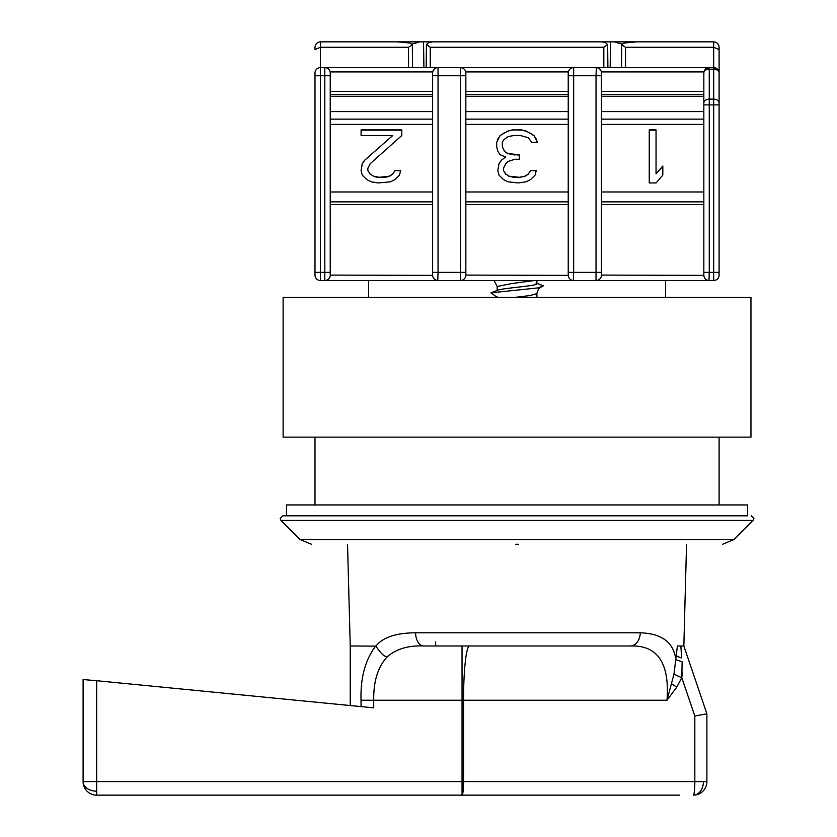 <?xml version="1.0" encoding="UTF-8"?>
<svg xmlns="http://www.w3.org/2000/svg" width="837" height="837" viewBox="0 0 837 837"><rect width="100%" height="100%" fill="white"/><g stroke="black" fill="none" stroke-linecap="round" stroke-linejoin="round"><path stroke-width="1.26" d="M83.093 679.539L83.093 781.591L96.653 781.591L96.653 795.15A13.559 13.559 0 0 1 83.093 781.591L83.093 679.539L96.653 680.711L96.653 781.591L462.045 781.591L462.045 700.224L373.72 700.224C373.428 681.203 377.968 666.691 387.343 656.689C396.299 648.905 408.456 645.337 423.784 645.986L630.271 645.986C657.558 644.971 669.788 663.05 666.984 700.224L673.973 674.099L677.405 645.986L683.839 645.986L686.549 544.28M96.653 795.15L462.045 795.15L462.045 781.591L462.798 781.591A13.559 0.753 -90 0 1 462.045 795.15L679.77 795.15M706.888 713.783L706.888 781.591A13.559 13.559 0 0 1 693.329 795.15A13.559 1.496 -90 0 0 694.825 781.591L694.825 716.033L706.888 713.783L683.839 645.986L677.405 645.986L680.826 645.986L681.747 657.987A13.559 3.411 6.2 0 1 676.223 655.507M515.969 515.801L282.885 515.801L747.567 515.801L747.567 504.952L286.505 504.952L286.505 515.801L747.567 515.801M368.552 280.521L368.552 297.47M665.53 280.521L665.53 297.47M719.098 504.952L719.098 437.144M314.984 504.952L314.984 437.144M734.028 539.509L753.112 520.426L280.96 520.426L300.044 539.509L734.028 539.509L722.519 544.28M415.56 632.782L640.263 632.782A13.559 10.002 90 0 1 630.271 645.986L423.784 645.986A13.559 8.234 90 0 1 415.56 632.782C395.964 632.929 382.739 637.375 375.897 646.133L350.243 645.986L347.533 544.28M640.263 632.782C661.837 633.504 673.691 642.45 675.836 659.619L682.134 661.795L681.799 677.729L682.312 672.111M361.04 706.669L361.04 700.224L373.72 700.224L373.72 707.84L96.653 680.711M435.669 645.986L435.669 641.916M515.634 544.28L518.438 544.28M361.741 685.273L361.668 686.078M361.04 700.224C360.36 677.949 365.235 659.87 375.687 645.986M683.599 645.986L680.826 645.986M375.897 646.133C380.961 653.645 384.779 657.16 387.343 656.689M671.829 683.902L676.777 687.156L681.799 677.729A13.559 0.607 23.6 0 1 673.973 674.099M611.962 795.15L462.045 795.15A13.559 1.496 90 0 0 463.541 781.591L703.436 781.591A13.559 10.107 90 0 1 693.329 795.15M330.228 275.373L330.238 73.039A5.42 5.42 -0 0 0 324.819 67.619L713.668 67.619L716.796 68.613A5.42 2.71 -54.7 0 1 717.508 70.329A5.42 3.84 0 0 0 713.668 69.199L713.668 67.619A5.42 5.42 0 0 1 719.098 73.039L719.098 275.091A5.42 5.42 0 0 1 713.668 280.521L320.404 280.521A5.42 5.42 0 0 1 314.984 275.091L314.984 73.039A5.42 5.42 0 0 1 320.404 67.619L320.132 67.619M719.098 275.091A5.42 5.42 0 0 1 713.668 280.521L713.668 272.381L709.263 272.381L709.263 99.132A5.42 3.84 180 0 0 703.833 102.972L703.833 73.039A5.42 3.84 0 0 1 709.263 69.199L709.263 68.027A5.42 5.012 180 0 0 703.833 73.039A5.42 5.42 0 0 1 709.263 67.619L708.981 67.619M497.168 290.491L497.168 286.484L494.039 280.521L489.237 280.521L544.835 280.521L536.904 280.521L536.904 283.712C538.17 285.877 502.629 288.054 497.889 290.219L490.89 292.856L538.243 287.876L543.464 285.835L535.994 283.021M536.904 293.588L536.904 297.47M314.984 47.27C315.329 44.005 317.139 42.195 320.404 41.85C317.139 42.195 315.329 44.005 314.984 47.27L314.984 49.519L320.404 47.27L320.404 67.619L325.091 67.619M557.044 280.521L566.534 280.521M421.44 280.521L430.929 280.521M556.03 67.619L478.053 67.619M390.272 67.619L372.58 67.619M661.492 67.619L643.799 67.619M397.376 41.85L410.025 43.043L412.327 44.717L408.55 47.27L320.404 47.27L320.404 41.85L402.691 41.85M432.624 204.584L330.238 204.584L330.238 275.091A5.42 5.42 0 0 1 324.819 280.521L325.091 280.51M465.843 275.373L465.843 275.091A5.42 5.42 0 0 1 460.423 280.521L460.423 272.381L438.044 272.381L437.761 280.51M432.635 275.373L330.238 275.091A5.42 5.42 0 0 1 324.819 280.521L324.819 272.381L314.984 272.381M568.239 275.373L465.843 275.091A5.42 5.42 0 0 1 460.423 280.521L460.706 280.51M601.447 275.373L601.458 275.091A5.42 5.42 0 0 1 596.028 280.521L596.028 272.381L573.659 272.381L573.376 280.51M703.844 275.373L601.458 275.091L601.458 272.381L601.458 275.091A5.42 5.42 0 0 1 596.028 280.521L596.31 280.51M719.088 72.756L719.098 104.887L703.833 104.887L703.833 102.972L703.833 272.381L709.263 272.381L708.981 280.51M603.822 67.619L603.822 47.27L430.249 47.27L426.441 44.476L426.179 67.619M719.098 49.519L719.098 73.039L719.098 47.27L719.098 49.519L713.668 47.27L625.521 47.27L621.745 44.717L621.504 67.619M465.843 91.463L568.229 91.463L568.229 73.039A5.42 5.42 0 0 1 573.659 67.619L573.659 75.748L596.028 75.748L596.31 67.619M568.229 75.748L573.659 75.748L573.659 272.381L568.229 272.381L568.229 73.039A5.42 5.42 0 0 1 573.659 67.619L573.376 67.619M330.238 91.463L432.624 91.463L432.624 73.039A5.42 5.42 0 0 1 438.044 67.619L438.044 75.748L460.423 75.748L460.706 67.619M432.624 75.748L438.044 75.748L438.044 272.381L432.624 272.381L432.624 73.039A5.42 5.42 0 0 1 438.044 67.619L437.761 67.619M497.168 286.484L512.035 283.502L534.372 280.521M432.624 272.381L432.624 275.091L432.624 272.381M438.044 280.521A5.42 5.42 0 0 1 432.624 275.091A5.42 5.42 0 0 0 438.044 280.521M465.843 275.091L465.843 73.039A5.42 5.42 0 0 0 460.423 67.619A5.42 5.42 0 0 1 465.843 73.039M568.229 272.381L568.229 275.091L568.229 272.381M573.659 280.521A5.42 5.42 0 0 1 568.229 275.091A5.42 5.42 0 0 0 573.659 280.521M601.458 75.748L596.028 75.748L596.028 272.381L601.458 272.381L601.458 73.039A5.42 5.42 0 0 0 596.028 67.619A5.42 5.42 0 0 1 601.458 73.039M703.833 272.381L703.833 275.091L703.833 272.381M709.263 280.521A5.42 5.42 0 0 1 703.833 275.091A5.42 5.42 0 0 0 709.263 280.521M603.822 47.27L607.662 44.56L605.078 42.394L601.196 41.85L432.875 41.85L428.994 42.394L426.41 44.56M607.662 44.56L607.892 67.619M621.745 44.717L624.057 43.043L636.706 41.85M713.668 67.619L713.668 41.85C716.943 42.195 718.753 44.005 719.098 47.27C718.753 44.005 716.943 42.195 713.668 41.85L631.391 41.85M412.568 67.619L412.327 44.717M497.168 297.47L497.168 296.915M541.005 287.321C539.143 287.834 537.772 289.926 536.904 293.609L530.103 295.534L514.368 297.47M373.522 176.188L379.171 177.308L389.341 176.188L392.731 173.929L394.991 170.539L400.641 170.539L399.511 175.059L394.991 179.568L390.471 181.828L378.042 182.958L371.262 181.828L366.742 179.568L362.222 175.059L361.092 170.539L362.222 163.759L364.482 160.38L392.731 135.531L361.092 135.531L361.092 129.881L401.77 129.881L401.77 135.531L370.132 163.759L367.872 168.279L367.872 170.539L370.132 173.929L373.522 176.188L370.132 173.929M514.776 159.25L507.996 161.499L505.736 163.759L503.476 168.279L503.476 170.539L505.736 173.929L509.126 176.188L519.296 177.308L524.945 176.188L528.335 173.929L530.595 170.539L536.245 170.539L535.115 175.059L530.595 179.568L526.075 181.828L518.166 182.958L507.996 181.828L503.476 179.568L498.957 175.059L497.827 170.539L498.957 163.759L501.217 160.38L505.736 156.99L500.087 154.73L497.827 151.34L496.697 146.82L496.697 142.311L500.087 135.531L507.996 131.011L512.516 129.881L521.556 129.881L526.075 131.011L533.985 135.531L537.375 142.311L531.725 142.311L528.335 137.791L520.426 135.531L513.646 135.531L507.996 136.661L503.476 140.051L502.346 142.311L502.346 146.82L504.606 151.34L507.996 153.6L519.296 154.73L519.296 159.25L514.776 159.25M656.041 182.958L649.25 182.958L649.25 129.881L656.041 129.881L656.041 173.929L662.82 166.019L662.82 175.059L656.041 182.958M601.458 94.738L703.833 94.738M465.843 94.738L568.229 94.738M330.238 94.738L432.624 94.738M497.889 290.219L495.295 291.203M497.408 297.47L490.89 292.856M383.691 177.308L379.171 177.308M379.171 177.59L373.522 176.461M370.132 174.201L367.872 170.539M401.77 135.531L401.77 130.164L361.092 130.164L361.092 135.531M364.482 160.38L392.731 135.531M364.482 160.652L362.222 163.759M362.222 164.042L361.092 170.539M400.567 170.821L394.991 170.539M394.991 170.821L392.731 173.929M392.731 174.201L389.341 176.188M389.341 176.461L383.691 177.59M519.296 159.25L519.296 155.012L514.776 154.73M514.776 155.012L507.996 153.6M507.996 153.882L504.606 151.34M504.606 151.623L502.346 146.82M537.281 142.311L536.245 138.921M536.245 139.204L533.985 135.531M533.985 135.814L530.595 133.271M530.595 133.554L526.075 131.011M526.075 131.294L521.556 129.881M521.556 130.164L512.516 129.881M512.516 130.164L507.996 131.011M507.996 131.294L503.476 133.271M503.476 133.554L500.087 135.531M500.087 135.814L497.827 138.921M497.827 139.204L496.697 142.583L496.697 146.82M501.217 160.38L505.736 156.99M501.217 160.652L498.957 163.759M498.957 164.042L497.827 170.539M536.182 170.821L530.595 170.539M530.595 170.821L528.335 173.929M528.335 174.201L524.945 176.188M524.945 176.461L519.296 177.308M519.296 177.59L514.776 177.308M514.776 177.59L509.126 176.188M509.126 176.461L505.736 173.929M505.736 174.201L503.476 170.539M656.041 130.164L649.25 130.164L649.25 182.958M662.82 175.059L662.82 166.301L656.041 173.929M449.03 41.85L371.597 41.85M423.532 41.85L423.909 67.619M411.877 44.099L419.829 41.85M662.475 41.85L585.053 41.85M610.163 67.619L610.55 41.85M614.243 41.85L622.194 44.099M750.956 297.47L283.115 297.47L283.115 437.144L750.956 437.144L750.956 297.47M96.653 791.174A13.559 9.594 180 0 1 83.093 781.591M706.888 781.591L703.436 781.591M676.777 687.156L666.984 700.224L463.541 700.224A54.248 5.995 90 0 1 469.536 645.986M462.045 645.986L462.045 700.224L463.541 700.224L463.541 781.591L462.798 781.591M681.799 677.729L694.825 716.033M601.458 91.463L703.833 91.463M465.843 191.987L568.229 191.987M601.458 191.987L703.833 191.987M703.833 96.475L601.458 96.475M568.229 96.475L465.843 96.475M330.238 272.381L324.819 272.381L324.819 75.748L320.404 75.748L320.404 280.521A5.42 5.42 0 0 1 314.984 275.091M320.404 67.619L320.404 75.748L314.984 75.748M330.238 75.748L324.819 75.748L324.819 67.619M430.249 47.27L430.249 67.619M625.521 47.27L625.521 67.619M719.098 102.972A5.42 3.84 180 0 0 713.668 99.132L713.668 69.199L709.263 69.199L709.263 99.132L713.668 99.132L713.668 272.381L719.098 272.381M601.332 71.919L703.959 71.919M465.728 71.919L568.344 71.919M330.123 71.919L432.739 71.919M408.55 67.619L408.55 47.27M465.843 75.748L460.423 75.748L460.423 272.381L465.843 272.381M465.843 204.584L568.229 204.584M601.458 204.584L703.833 204.584M717.508 70.329A5.42 3.84 0 0 1 719.098 73.039M432.624 124.41L330.238 124.41M330.238 191.987L432.624 191.987M568.229 124.41L465.843 124.41M703.833 124.41L601.458 124.41M432.624 119.147L330.238 119.147M568.229 119.147L465.843 119.147M703.833 119.147L601.458 119.147M330.238 111.583L432.624 111.583M465.843 111.583L568.229 111.583M601.458 111.583L703.833 111.583M432.624 96.475L330.238 96.475M751.197 515.801L753.907 518.511L753.112 520.426M280.96 520.426L280.175 518.511L282.885 515.801M300.044 539.509L311.552 544.28M350.243 645.986L350.243 705.664M432.624 201.863L330.238 201.863M465.843 201.863L568.229 201.863M601.458 201.863L703.833 201.863"/></g></svg>
